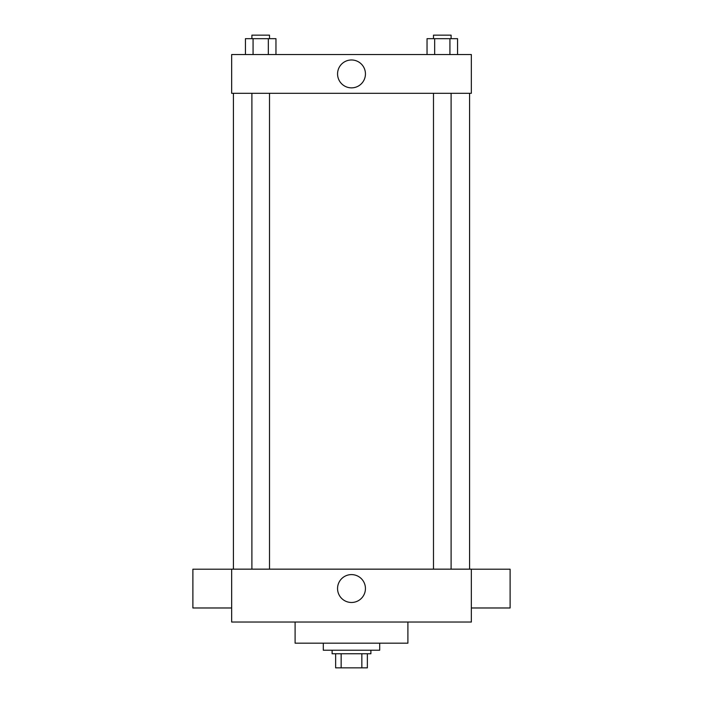 <?xml version="1.0" encoding="UTF-8"?>
<svg xmlns="http://www.w3.org/2000/svg" width="703" height="703" viewBox="0 0 703 703"><rect width="100%" height="100%" fill="white"/><g stroke="black" fill="none" stroke-linecap="round" stroke-linejoin="round"><path stroke-width="1.05" d="M361.843 653.755L361.843 667.85L335.639 667.85L335.639 653.755M361.843 667.85L367.361 667.85L367.361 653.755L367.361 667.85M370.885 650.222L370.885 653.755L332.115 653.755L332.115 650.222M341.157 653.755L341.157 667.85M323.301 643.175L323.301 650.222L379.699 650.222L379.699 643.175M295.102 622.032L295.102 643.175L407.898 643.175L407.898 622.032M471.344 622.032L231.656 622.032L231.656 569.158L471.344 569.158L471.344 622.032M337.554 588.543A13.946 13.946 0 0 1 358.468 576.469A13.946 13.946 0 0 1 358.468 600.617A13.946 13.946 0 0 1 337.554 588.543M471.344 569.21L510.114 569.21L510.114 607.981L471.344 607.981M231.656 607.981L192.886 607.981L192.886 569.21L231.656 569.21M471.344 93.306L231.656 93.306L231.656 54.535L471.344 54.535L471.344 93.306M365.446 73.92A13.946 13.946 0 0 1 344.532 85.994A13.946 13.946 0 0 1 344.532 61.846A13.946 13.946 0 0 1 365.446 73.92M457.565 54.535L457.565 38.674L427.037 38.674L427.037 54.535M449.929 38.674L449.929 54.535M434.665 38.674L434.665 54.535M433.487 38.674L433.487 35.15L451.106 35.15L451.106 38.674M275.963 54.535L275.963 38.674L245.435 38.674L245.435 54.535M268.335 38.674L268.335 54.535M253.071 38.674L253.071 54.535M251.894 38.674L251.894 35.15L269.513 35.15L269.513 38.674M233.422 93.306L233.422 569.158M469.578 93.306L469.578 569.158M451.106 569.158L451.106 93.306M433.487 569.158L433.487 93.306M251.894 93.306L251.894 569.158M269.513 93.306L269.513 569.158"/></g></svg>
